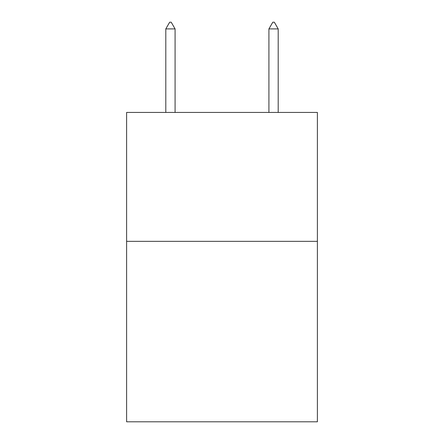 <?xml version="1.0" encoding="UTF-8"?>
<svg xmlns="http://www.w3.org/2000/svg" width="444" height="444" viewBox="0 0 444 444"><rect width="100%" height="100%" fill="white"/><g stroke="black" fill="none" stroke-linecap="round" stroke-linejoin="round"><path stroke-width="0.67" d="M317.388 241.336L317.388 421.8L126.612 421.8L126.612 112.432L317.388 112.432L317.388 241.336L126.612 241.336M175.08 28.904L171.212 22.2L169.663 22.2L165.801 28.904L175.08 28.904L175.08 112.432M165.801 28.904L165.801 112.432M272.788 22.2L274.337 22.2L278.199 28.904L268.92 28.904L272.788 22.2M278.199 112.432L278.199 28.904M268.92 112.432L268.92 28.904"/></g></svg>
